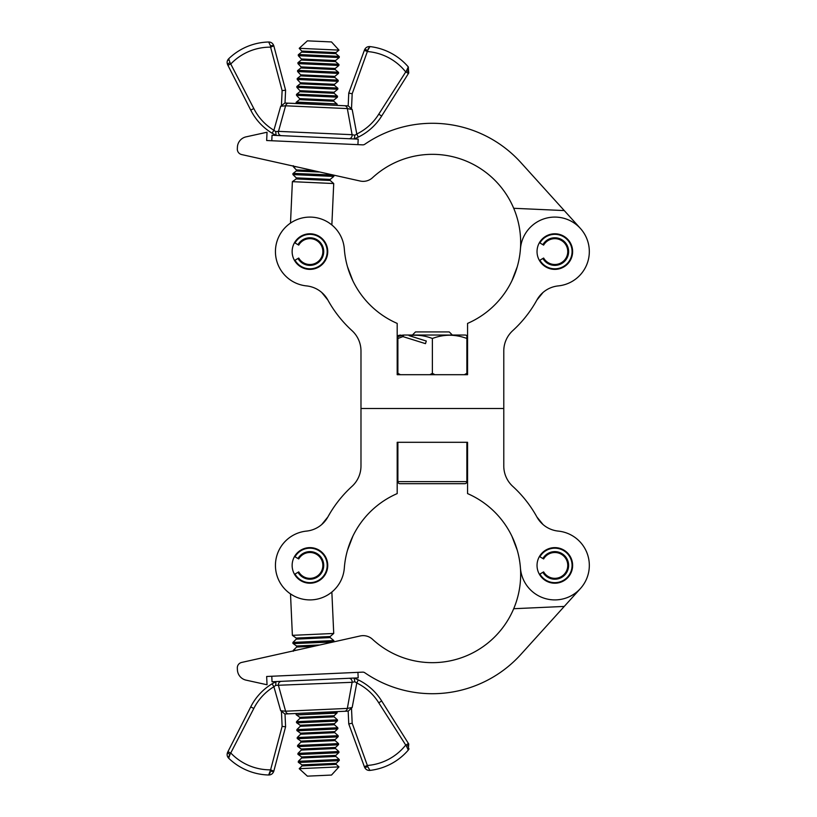 <?xml version="1.0" encoding="UTF-8"?>
<svg xmlns="http://www.w3.org/2000/svg" width="817" height="817" viewBox="0 0 817 817"><rect width="100%" height="100%" fill="white"/><g stroke="black" fill="none" stroke-linecap="round" stroke-linejoin="round"><path stroke-width="1.23" d="M327.729 565.415A17.79 17.79 0 0 0 309.929 547.625A17.79 17.79 0 0 0 292.139 565.415A17.79 17.79 0 0 0 309.929 583.215A17.79 17.79 0 0 0 327.729 565.415M572.625 565.415A17.79 17.79 0 0 0 554.825 547.625A17.79 17.79 0 0 0 537.035 565.415A17.79 17.79 0 0 0 554.825 583.215A17.79 17.79 0 0 0 572.625 565.415M327.862 516.967L321.724 524.534L327.862 516.967A27.594 27.594 0 0 1 306.467 531.101A34.488 34.488 0 0 0 275.472 566.875A34.488 34.488 0 0 0 309.367 599.903A34.488 34.488 0 0 0 344.325 567.989A88.297 88.297 0 0 1 397.195 493.591L397.195 442.303L467.559 442.303L467.559 493.591A88.297 88.297 0 0 1 520.429 567.989A34.488 34.488 0 0 0 556.111 599.882A34.488 34.488 0 0 0 589.323 565.415A34.488 34.488 0 0 0 558.287 531.101A27.594 27.594 0 0 1 536.892 516.967L543.029 524.534L536.892 516.967A119.343 119.343 0 0 0 512.78 486.381A27.594 27.594 0 0 1 503.783 465.996L503.783 408.5L360.981 408.5L360.981 465.996A27.594 27.594 0 0 1 351.974 486.381A119.343 119.343 0 0 0 327.862 516.967L329.986 513.28M517.273 550.29L511.891 536.166L514.659 542.539M515.486 544.735L516.712 548.391M535.329 514.199L534.778 513.28M347.48 550.29L352.873 536.166L350.095 542.539M349.278 544.735L348.052 548.391M520.429 567.958A88.297 88.297 0 0 1 372.521 639.292A13.797 13.797 0 0 0 360.164 635.973L241.638 662.444A5.515 5.515 0 0 0 237.328 668.071L237.41 669.858A11.04 11.04 0 0 0 246.06 680.142L267.036 684.758L246.06 680.142M513.709 608.716L564.261 606.428L580.417 588.546A34.488 34.488 0 0 0 558.287 531.101M237.328 668.071L237.41 669.858M267.036 684.758L266.659 676.486L362.677 672.136A3.452 3.452 0 0 1 364.791 672.738A119.343 119.343 0 0 0 520.899 654.397L564.261 606.428M357.928 672.35L358.183 677.865L272.041 681.766L271.795 676.251L266.659 676.486M241.638 662.444L293.089 650.955M338.973 766.887L331.508 775.057L319.447 775.609L307.386 776.15L299.216 768.685L338.973 766.887L335.664 763.885L339.014 760.658L298.613 762.486L301.953 764.875L335.91 763.333M298.522 762.424L339.321 760.402L298.828 762.475M335.552 755.408L301.596 756.951L298.256 754.561L338.657 752.733L335.307 755.96L339.208 759.442L298.317 761.301L298.287 762.261M298.164 754.499L338.953 752.477L298.471 754.551M335.184 747.484L301.238 749.026L297.899 746.636L338.299 744.808L334.95 748.035L338.851 751.517L297.96 753.376L297.929 754.336M297.807 746.575L338.595 744.553L298.113 746.626M334.827 739.559L300.881 741.101L297.541 738.711L337.942 736.883L334.592 740.11L338.483 743.593L297.602 745.451L297.572 746.411M297.449 738.65L338.238 736.628L297.756 738.701M334.47 731.634L300.513 733.176L297.184 730.786L337.574 728.958L334.235 732.185L338.126 735.668L297.235 737.526L297.214 738.486M297.082 730.725L337.881 728.703L297.398 730.776M334.112 723.709L300.156 725.251L296.816 722.861L337.217 721.033L333.877 724.26L337.768 727.743L296.877 729.601L296.857 730.561M296.724 722.8L337.523 720.778L297.031 722.851M333.755 715.784L299.798 717.326L296.459 714.936L336.859 713.108L333.51 716.335L337.411 719.818L296.52 721.677L296.5 722.637M296.367 714.875L337.166 712.853L296.673 714.926M320.029 644.94L296.571 646.002L293.232 643.612L333.448 641.937M293.14 643.551L333.928 641.519L293.446 643.602M292.905 643.377L292.935 642.417L296.295 639.129L330.18 637.587L330.16 636.535L296.214 638.077L292.384 635.34L333.724 633.461L331.855 592.049M293.589 595.797L290.505 593.918L292.384 635.34M326.739 595.542C333.479 591.069 333.479 591.069 326.739 595.542A34.488 34.488 0 0 0 344.325 567.989M293.507 535.084A34.488 34.488 0 0 0 275.472 566.978M358.285 679.887A56.873 56.873 0 0 1 381.672 700.966A56.873 56.873 0 0 0 358.285 679.887A56.873 56.873 0 0 1 381.672 700.966L408.429 743.49L381.672 700.966A56.873 56.873 0 0 0 358.285 679.887L354.21 678.09L358.285 679.887L356.784 682.992L354.874 681.776L356.784 682.992L352.188 707.481L348.308 711.107L284.919 713.987M281.375 681.347A3.452 3.135 87.4 0 0 278.495 685.637L285.603 711.209A3.452 3.043 -92.6 0 0 288.697 713.813L346.612 711.188M348.175 711.117L348.757 723.923L348.175 711.117M285.01 713.976L285.593 726.783L285.01 713.976M280.691 710.719L285.603 711.209L280.691 710.719L281.436 711.25L280.691 710.719L273.899 686.74A53.422 53.422 0 0 0 253.811 708.462L229.985 754.479L228.689 758.237A59.518 59.518 0 0 0 268.691 774.996A59.518 59.518 0 0 1 228.689 758.237L228.494 757.9M348.308 711.107L344.498 711.28A3.452 3.043 -92.6 0 0 347.337 708.41L352.096 682.307L275.686 685.371L273.899 686.74L272.112 683.788L276.023 681.633L272.112 683.788A56.873 56.873 0 0 0 250.737 706.899A56.873 56.873 0 0 1 272.112 683.788A56.873 56.873 0 0 0 250.737 706.899A56.873 56.873 0 0 1 272.112 683.788M270.488 771.125A3.452 0.827 -165.1 0 0 273.818 771.156L270.601 769.839L282.12 726.405L285.593 726.783L273.818 771.156C272.939 773.648 271.234 774.935 268.691 774.996L270.601 769.839A54.351 54.351 0 0 1 231.007 753.233L227.933 751.671L227.677 752.171L250.737 706.899L253.811 708.462M354.098 678.049L354.874 681.776L352.096 682.307A3.452 3.135 87.4 0 0 348.849 678.284M351.494 708.084L352.178 723.229L348.757 723.923L364.341 766.632L367.579 765.447A54.351 54.351 0 0 0 405.508 745.329L408.429 743.49L408.725 743.97L408.275 750.098A59.518 59.518 0 0 1 369.948 770.411C367.405 770.574 365.587 769.461 364.494 767.051L364.494 767.051A3.452 0.827 -20.1 0 0 367.803 766.714L369.948 770.411A59.518 59.518 0 0 0 408.275 750.098L406.631 746.472L378.751 702.804A53.422 53.422 0 0 0 356.784 682.992M408.234 748.668L408.429 749.751M352.178 723.229L367.803 766.714M228.689 756.552L229.985 754.479A3.452 1.011 27 0 1 227.677 752.171C226.697 754.459 227.034 756.481 228.689 758.237A59.518 59.518 0 0 0 268.691 774.996A59.518 59.518 0 0 1 228.689 758.237L228.668 758.217M270.284 772.545L268.691 774.996L269.385 774.965L268.691 774.996M282.12 726.405L281.436 711.25L284.878 713.987L288.697 713.813A3.452 3.043 -92.6 0 1 285.603 711.209L347.337 708.41L352.188 707.481M275.962 681.664L275.686 685.371M408.725 743.97A3.452 1.011 147.8 0 1 406.631 746.472M297.98 572.319A13.797 13.797 0 0 0 323.726 565.415A13.797 13.797 0 0 0 297.98 558.522L294.998 556.796A17.249 17.249 0 0 1 327.178 565.415A17.249 17.249 0 0 1 294.998 574.045L298.726 571.89A12.939 12.939 0 0 0 322.868 565.415A12.939 12.939 0 0 0 298.726 558.951L297.98 558.522M542.876 572.319A13.797 13.797 0 0 0 568.622 565.415A13.797 13.797 0 0 0 542.876 558.522L539.894 556.796A17.249 17.249 0 0 1 572.074 565.415A17.249 17.249 0 0 1 539.894 574.045L543.632 571.89A12.939 12.939 0 0 0 567.764 565.415A12.939 12.939 0 0 0 543.632 558.951L542.876 558.522M537.035 251.585A17.79 17.79 0 0 0 554.825 269.375A17.79 17.79 0 0 0 572.625 251.585A17.79 17.79 0 0 0 554.825 233.785A17.79 17.79 0 0 0 537.035 251.585M292.139 251.585A17.79 17.79 0 0 0 309.929 269.375A17.79 17.79 0 0 0 327.729 251.585A17.79 17.79 0 0 0 309.929 233.785A17.79 17.79 0 0 0 292.139 251.585M536.892 300.033L543.029 292.466L536.892 300.033A27.594 27.594 0 0 1 558.287 285.899A34.488 34.488 0 0 0 589.292 250.125A34.488 34.488 0 0 0 555.386 217.097A34.488 34.488 0 0 0 520.429 249.011A88.297 88.297 0 0 1 467.559 323.409L467.559 374.697L397.195 374.697L397.195 323.409A88.297 88.297 0 0 1 344.325 249.011A34.488 34.488 0 0 0 308.642 217.118A34.488 34.488 0 0 0 275.441 251.585A34.488 34.488 0 0 0 306.467 285.899A27.594 27.594 0 0 1 327.862 300.033L321.724 292.466L327.862 300.033A119.343 119.343 0 0 0 351.974 330.619A27.594 27.594 0 0 1 360.981 351.004L360.981 408.5L503.783 408.5L503.783 351.004A27.594 27.594 0 0 1 512.78 330.619A119.343 119.343 0 0 0 536.892 300.033L534.778 303.72M347.48 266.71L352.873 280.834L350.095 274.461M349.278 272.265L348.052 268.609M329.435 302.801L329.986 303.72M517.273 266.71L511.891 280.834L514.659 274.461M515.486 272.265L516.712 268.609M513.709 208.284A88.297 88.297 0 0 0 372.521 177.708A13.797 13.797 0 0 1 360.164 181.027L241.638 154.556A5.515 5.515 0 0 1 237.328 148.929L237.41 147.142A11.04 11.04 0 0 1 246.06 136.858L267.036 132.242L266.659 140.514L362.677 144.864A3.452 3.452 0 0 0 364.791 144.262A119.343 119.343 0 0 1 520.899 162.603L564.261 210.572L513.709 208.284A88.297 88.297 0 0 1 520.429 249.042M589.282 253.147A34.488 34.488 0 0 0 580.417 228.454L564.261 210.572M237.328 148.929L237.41 147.142M266.659 140.514L271.795 140.749L272.041 135.234L358.183 139.135L357.928 144.65M293.089 166.045L241.638 154.556M299.216 48.315L307.386 40.85L319.447 41.391L331.508 41.943L338.973 50.113L299.216 48.315L302.239 51.594L298.613 54.514L339.014 56.342L335.91 53.667L301.953 52.125M339.106 56.414L298.287 54.739L338.8 56.332M301.596 60.049L335.552 61.592L338.657 64.267L298.256 62.439L301.882 59.518L298.317 55.699L339.208 57.558L339.321 56.598M338.738 64.339L297.929 62.664L338.442 64.257M301.238 67.974L335.184 69.516L338.299 72.192L297.899 70.364L301.524 67.443L297.96 63.624L338.851 65.483L338.953 64.523M338.381 72.264L297.572 70.589L338.085 72.182M300.881 75.899L334.827 77.441L337.942 80.117L297.541 78.289L301.167 75.368L297.602 71.549L338.483 73.407L338.595 72.447M338.024 80.189L297.214 78.514L337.727 80.107M300.513 83.824L334.47 85.366L337.574 88.042L297.184 86.214L300.809 83.293L297.235 79.474L338.126 81.332L338.238 80.372M337.666 88.113L296.857 86.439L337.36 88.032M300.156 91.749L334.112 93.291L337.217 95.967L296.816 94.139L300.442 91.218L296.877 87.399L337.768 89.257L337.881 88.297M337.309 96.038L296.5 94.364L337.002 95.957M299.798 99.674L333.755 101.216L336.859 103.892L296.459 102.064L300.084 99.143L296.52 95.323L337.411 97.182L337.523 96.222M336.951 103.963L296.142 102.299L336.645 103.882M333.448 175.063L293.232 173.388L296.857 170.467L293.293 166.658L296.428 166.791M333.714 175.287L292.905 173.623L333.418 175.206M333.928 175.481L333.816 176.431L330.18 179.413L296.295 177.871L296.214 178.923L330.16 180.465L333.724 183.539L292.384 181.66L290.505 223.082M328.955 222.806L331.855 224.951L333.724 183.539M295.917 220.069C288.799 223.909 288.799 223.909 295.917 220.069A34.488 34.488 0 0 0 293.507 281.916M284.919 103.013L348.308 105.893L352.188 109.519L356.784 134.008A53.422 53.422 0 0 0 378.751 114.196L406.631 70.528L408.275 66.902A59.518 59.518 0 0 0 369.948 46.589A59.518 59.518 0 0 1 408.275 66.902L408.429 67.249M272.112 133.212A56.873 56.873 0 0 1 250.737 110.101A56.873 56.873 0 0 0 272.112 133.212A56.873 56.873 0 0 1 250.737 110.101A56.873 56.873 0 0 0 272.112 133.212L276.023 135.367L272.112 133.212L273.899 130.26L275.686 131.629L273.899 130.26L280.691 106.281L284.878 103.013L288.697 103.187A3.452 3.043 92.6 0 0 285.603 105.791L278.495 131.363L352.096 134.693A3.452 3.135 -87.4 0 1 348.849 138.716A3.452 3.135 -87.4 0 0 352.096 134.693L347.337 108.59A3.452 3.043 92.6 0 0 344.498 105.72L286.573 103.095M285.593 90.217L282.12 90.595L270.601 47.161L273.818 45.844L285.593 90.217L285.01 103.024M348.175 105.883L348.757 93.077L348.175 105.883M352.188 109.519L347.337 108.59L352.188 109.519L351.494 108.916L352.178 93.771L348.757 93.077L364.494 49.949C365.587 47.539 367.405 46.426 369.948 46.589L367.803 50.286L352.178 93.771M354.098 138.951L358.285 137.113L354.098 138.951M364.341 50.368L367.579 51.553A54.351 54.351 0 0 1 405.508 71.671L408.429 73.51L408.725 73.03L381.672 116.034A56.873 56.873 0 0 1 358.285 137.113A56.873 56.873 0 0 0 381.672 116.034A56.873 56.873 0 0 1 358.285 137.113L356.784 134.008L354.874 135.224L352.096 134.693M273.807 134.192L276.126 135.418L275.686 131.629L278.495 131.363A3.452 3.135 -87.4 0 0 281.375 135.653M253.811 108.538L250.737 110.101L227.677 64.829C226.697 62.541 227.034 60.519 228.689 58.763A59.518 59.518 0 0 1 268.691 42.004C271.234 42.065 272.939 43.352 273.818 45.844A3.452 0.827 165.1 0 0 270.488 45.875L268.691 42.004A59.518 59.518 0 0 0 228.689 58.763L229.985 62.521L253.811 108.538A53.422 53.422 0 0 0 273.899 130.26M228.597 60.192L228.494 59.1M227.933 65.329L231.007 63.767A54.351 54.351 0 0 1 270.601 47.161L270.488 45.875M408.122 68.577L406.631 70.528A3.452 1.011 -147.8 0 1 408.725 73.03L408.275 66.902A59.518 59.518 0 0 0 369.948 46.589A59.518 59.518 0 0 1 408.275 66.902L408.286 66.923M368.14 48.887L369.948 46.589L369.253 46.559M348.308 105.893L344.498 105.72A3.452 3.043 92.6 0 1 347.337 108.59L285.603 105.791L280.691 106.281M354.272 138.88L354.874 135.224M227.677 64.829A3.452 1.011 -27 0 1 229.985 62.521M364.494 49.949A3.452 0.827 20.1 0 1 367.803 50.286M542.876 258.478A13.797 13.797 0 0 0 568.622 251.585A13.797 13.797 0 0 0 542.876 244.681L539.894 242.955A17.249 17.249 0 0 1 572.074 251.585A17.249 17.249 0 0 1 539.894 260.204L543.632 258.049A12.939 12.939 0 0 0 567.764 251.585A12.939 12.939 0 0 0 543.632 245.11L542.876 244.681M297.98 258.478A13.797 13.797 0 0 0 323.726 251.585A13.797 13.797 0 0 0 297.98 244.681L294.998 242.955A17.249 17.249 0 0 1 327.178 251.585A17.249 17.249 0 0 1 294.998 260.204L298.726 258.049A12.939 12.939 0 0 0 322.868 251.585A12.939 12.939 0 0 0 298.726 245.11L297.98 244.681M452.352 335.031L449.248 331.927L415.506 331.927L412.401 335.031M397.889 442.303L397.889 481.622A2.073 2.073 0 0 0 399.952 483.695L414.842 483.695M466.875 442.303L466.875 481.622A2.073 2.073 0 0 1 464.802 483.695L399.952 483.695M464.802 483.695L432.377 483.695M400.381 335.031L397.889 335.644L403.864 335.031L397.889 336.604L397.889 373.318L400.422 374.697M466.875 336.604L466.875 338.483L466.875 335.409L465.312 335.031L409.634 335.031L409.103 335.644C417.068 334.623 424.82 335.573 432.377 338.483C443.856 334.153 455.345 334.153 466.875 338.483L466.875 374.697M432.377 338.483L432.377 373.318L434.91 374.697M464.342 374.697L466.875 373.318M397.889 374.697L397.889 373.318M409.103 335.644L426.3 341.026L425.483 343.651L402.924 336.604L397.889 338.483L397.889 335.644M429.844 374.697L432.377 373.318M402.924 336.604L403.864 335.031L409.634 335.031M299.216 768.685L302.035 765.927L335.92 764.395M298.317 761.301L301.677 758.002L335.562 756.471M297.96 753.376L301.32 750.077L335.205 748.546M297.602 745.451L300.962 742.153L334.847 740.621M297.235 737.526L300.595 734.228L334.48 732.696M296.877 729.601L300.237 726.303L334.122 724.771M296.52 721.677L299.88 718.378L333.765 716.846M293.262 651.302L293.293 650.342L296.428 650.209M293.293 650.342L296.653 647.054L314.085 646.257M292.935 642.417L333.816 640.569L333.928 641.519M408.275 750.098A59.518 59.518 0 0 1 369.948 770.411A59.518 59.518 0 0 0 408.275 750.098L409.072 748.842L408.275 750.098M381.672 700.966L378.751 702.804M320.029 172.06L296.571 170.998M338.973 50.113L335.92 52.605L302.035 51.073M339.208 57.558L335.562 60.529L301.677 58.998M338.851 65.483L335.205 68.454L301.32 66.923M338.483 73.407L334.847 76.379L300.962 74.847M338.126 81.332L334.48 84.304L300.595 82.772M337.768 89.257L334.122 92.229L300.237 90.697M337.411 97.182L333.765 100.154L299.88 98.622M314.085 170.743L296.653 169.946M333.816 176.431L292.935 174.583L292.905 173.623M281.436 105.75L282.12 90.595M358.285 137.113A56.873 56.873 0 0 0 381.672 116.034L378.751 114.196M228.689 58.763A59.518 59.518 0 0 1 268.691 42.004A59.518 59.518 0 0 0 228.689 58.763L227.78 59.947L228.689 58.763M397.889 481.622L466.875 481.622M301.953 764.875L302.035 765.927M301.596 756.951L301.677 758.002M301.238 749.026L301.32 750.077M300.881 741.101L300.962 742.153M300.513 733.176L300.595 734.228M300.156 725.251L300.237 726.303M299.798 717.326L299.88 718.378M296.571 646.002L296.653 647.054M296.214 638.077L296.295 639.129M296.142 714.701L296.163 713.752M330.18 637.587L333.816 640.569M330.16 636.535L333.724 633.461M337.166 712.853L337.053 711.893M337.523 720.778L337.411 719.818M337.881 728.703L337.768 727.743M338.238 736.628L338.126 735.668M338.595 744.553L338.483 743.593M338.953 752.477L338.851 751.517M339.321 760.402L339.208 759.442M276.023 681.633L273.807 682.808M369.253 770.441L369.948 770.411M335.91 53.667L335.92 52.605M335.552 61.592L335.562 60.529M335.184 69.516L335.205 68.454M334.827 77.441L334.847 76.379M334.47 85.366L334.48 84.304M334.112 93.291L334.122 92.229M333.755 101.216L333.765 100.154M330.16 180.465L330.18 179.413M337.166 104.147L337.053 105.107M296.295 177.871L292.935 174.583M296.214 178.923L292.384 181.66M293.262 165.698L293.293 166.658M296.142 102.299L296.163 103.248M296.5 94.364L296.52 95.323M296.857 86.439L296.877 87.399M297.214 78.514L297.235 79.474M297.572 70.589L297.602 71.549M297.929 62.664L297.96 63.624M298.287 54.739L298.317 55.699M354.21 138.91L356.518 137.94M276.023 135.367L273.634 134.09M269.385 42.035L268.691 42.004"/></g></svg>
